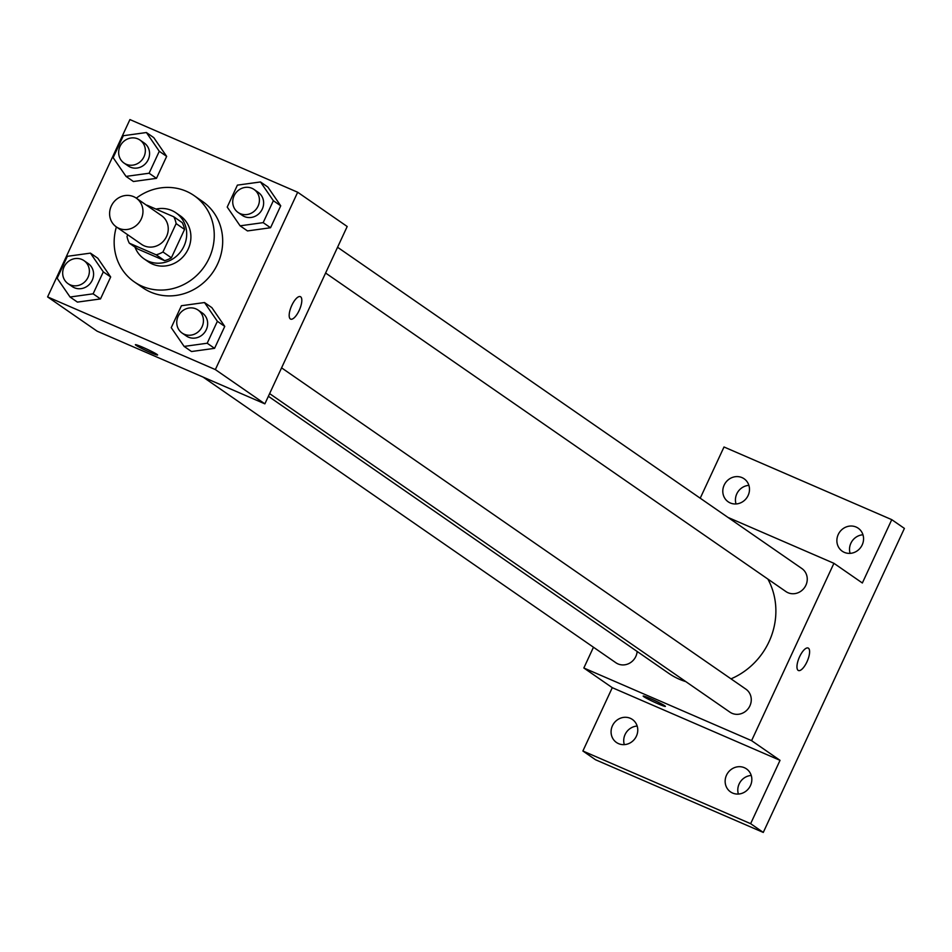 <?xml version="1.0" encoding="UTF-8"?>
<svg xmlns="http://www.w3.org/2000/svg" width="952" height="952" viewBox="0 0 952 952"><rect width="100%" height="100%" fill="white"/><g stroke="black" fill="none" stroke-linecap="round" stroke-linejoin="round"><path stroke-width="1.43" d="M133.637 196.671A17.493 16.279 124.7 0 1 136.243 198.111A17.493 16.279 124.7 0 1 139.67 221.768A17.493 16.279 124.7 0 1 116.322 226.885A17.493 16.279 124.7 0 1 112.038 204.597A17.493 16.279 124.7 0 1 133.637 196.671M136.243 198.111L161.519 215.616A17.493 16.279 124.7 0 1 164.958 239.261A17.493 16.279 124.7 0 1 141.61 244.39L116.322 226.885M127.758 234.799L127.009 236.405A26.204 24.383 124.7 0 0 129.329 243.188L156.164 254.815A26.204 24.383 124.7 0 0 162.959 251.971L176.132 223.601A26.204 24.383 124.7 0 0 173.811 216.806L146.965 205.18A26.204 24.383 124.7 0 0 146.596 205.287M162.959 251.971L171.384 257.802L184.557 229.432L176.132 223.601M184.557 229.432A26.204 24.383 124.7 0 0 182.237 222.637L173.811 216.806M171.384 257.802A26.204 24.383 124.7 0 1 164.601 260.646L156.164 254.815M129.329 243.188L137.754 249.019L164.601 260.646M134.982 247.103A27.989 26.049 -55.3 0 0 144.061 258.849A27.989 26.049 -55.3 0 0 183.962 246.211A27.989 26.049 -55.3 0 0 175.93 212.808A27.989 26.049 -55.3 0 0 155.997 209.095M175.93 212.808L180.142 215.723A27.989 26.049 124.7 0 1 188.175 249.126A27.989 26.049 124.7 0 1 148.286 261.764L144.061 258.849M136.303 198.159A52.491 48.849 124.7 0 1 186.259 191.245A52.491 48.849 124.7 0 1 194.077 195.588A52.491 48.849 124.7 0 1 204.371 266.536A52.491 48.849 124.7 0 1 134.339 281.911A52.491 48.849 124.7 0 1 116.382 226.933M194.077 195.588L202.502 201.419A52.491 48.849 124.7 0 1 212.808 272.367A52.491 48.849 124.7 0 1 142.776 287.742L134.339 281.911M184.129 346.421L191.507 351.526L214.569 348.337L224.755 326.405L211.868 307.639L204.501 302.546L181.427 305.723L171.241 327.666L184.129 346.421L207.191 343.232L217.377 321.3L204.501 302.546M70.055 297.012L77.433 302.105L100.495 298.928L110.682 276.984L97.794 258.23L90.428 253.125L67.354 256.314L57.168 278.246L70.055 297.012L93.117 293.823L103.304 271.879L90.428 253.125M47.6 296.917L215.354 369.59L297.678 192.245L129.924 119.571L47.6 296.917L97.116 331.177L264.87 403.85L215.354 369.59M240.106 225.826L247.484 230.931L270.546 227.742L280.733 205.81L267.845 187.044L260.479 181.951L237.405 185.128L227.219 207.072L240.106 225.826L263.168 222.637L273.355 200.705L260.479 181.951M126.033 176.406L133.411 181.511L156.473 178.333L166.66 156.39L153.772 137.635L146.406 132.53L123.332 135.719L113.145 157.651L126.033 176.406L149.095 173.228L159.281 151.285L146.406 132.53M264.87 403.85L347.194 226.505L297.678 192.245M300.356 296.643A12.245 4.415 -66.6 0 1 300.63 296.798A12.245 4.415 -66.6 0 1 299.368 310.043A12.245 4.415 -66.6 0 1 290.622 319.122A12.245 4.415 -66.6 0 1 291.455 306.139A12.245 4.415 -66.6 0 1 300.368 296.655A12.245 4.415 -66.6 0 1 300.642 296.798A12.245 4.415 -66.6 0 1 299.356 310.031A12.245 4.415 -66.6 0 1 290.622 319.122M142.8 347.29A12.245 0.821 24.9 0 1 157.604 355.001A12.245 0.821 24.9 0 1 146.144 350.586A12.245 0.821 24.9 0 1 135.386 344.683A12.245 0.821 24.9 0 1 142.8 347.29M157.604 355.001A12.245 0.821 24.9 0 1 146.156 350.574A12.245 0.821 24.9 0 1 135.386 344.683M767.871 579.066A70.269 65.391 124.7 0 1 731.005 678.847M685.821 681.62A70.269 65.391 124.7 0 1 668.887 673.433L268.381 396.282M281.578 367.853L745.892 689.153A13.994 13.03 124.7 0 1 748.629 708.074A13.994 13.03 124.7 0 1 729.958 712.167L269.618 393.616M337.555 247.258L801.87 568.546A13.994 13.03 124.7 0 1 804.607 587.479A13.994 13.03 124.7 0 1 785.936 591.573L325.596 273.022M637.15 651.466A13.994 13.03 124.7 0 1 629.343 663.318A13.994 13.03 124.7 0 1 615.884 662.747L203.05 377.063M593.465 647.241L583.838 667.995L751.592 740.656L833.916 563.31L727.982 517.424M583.838 667.995L612.279 687.677L582.886 751.009L595.524 759.755L763.278 832.429L750.64 823.682L780.033 760.339L751.592 740.656M763.278 832.429L904.4 528.408L891.762 519.661L724.008 446.988L700.22 498.217M833.916 563.31L862.357 582.993L891.762 519.661M808.153 648.038A12.245 4.415 -66.6 0 1 808.427 648.193A12.245 4.415 -66.6 0 1 807.153 661.426A12.245 4.415 -66.6 0 1 798.419 670.517A12.245 4.415 -66.6 0 1 799.24 657.523A12.245 4.415 -66.6 0 1 808.153 648.038A12.245 4.415 -66.6 0 1 808.427 648.193A12.245 4.415 -66.6 0 1 807.153 661.414A12.245 4.415 -66.6 0 1 798.419 670.517M612.279 687.677L780.033 760.339M650.597 698.685A12.245 0.821 24.9 0 1 665.388 706.384A12.245 0.821 24.9 0 1 653.941 701.969A12.245 0.821 24.9 0 1 643.171 696.079A12.245 0.821 24.9 0 1 650.597 698.685M665.4 706.384A12.245 0.821 24.9 0 1 653.941 701.969A12.245 0.821 24.9 0 1 643.183 696.067M726.507 775.19A13.994 13.03 124.7 0 1 746.463 768.871A13.994 13.03 124.7 0 1 749.2 787.792A13.994 13.03 124.7 0 1 730.529 791.897A13.994 13.03 124.7 0 1 726.507 775.19M612.433 725.781A13.994 13.03 124.7 0 1 632.39 719.462A13.994 13.03 124.7 0 1 635.127 738.383A13.994 13.03 124.7 0 1 616.456 742.477A13.994 13.03 124.7 0 1 612.433 725.781M582.886 751.009L750.64 823.682M838.236 534.512A13.994 13.03 124.7 0 1 858.18 528.193A13.994 13.03 124.7 0 1 860.929 547.114A13.994 13.03 124.7 0 1 842.246 551.208A13.994 13.03 124.7 0 1 838.236 534.512M724.163 485.092A13.994 13.03 124.7 0 1 744.107 478.773A13.994 13.03 124.7 0 1 746.856 497.694A13.994 13.03 124.7 0 1 728.173 501.799A13.994 13.03 124.7 0 1 724.163 485.092M637.174 726.055A13.994 13.03 -55.3 0 0 625.083 734.527A13.994 13.03 -55.3 0 0 624.31 744.631M748.891 485.365A13.994 13.03 -55.3 0 0 736.8 493.838A13.994 13.03 -55.3 0 0 736.039 503.953M862.964 534.786A13.994 13.03 -55.3 0 0 850.874 543.259A13.994 13.03 -55.3 0 0 850.112 553.362M751.247 775.463A13.994 13.03 -55.3 0 0 739.157 783.936A13.994 13.03 -55.3 0 0 738.383 794.051M139.968 140.039L144.18 142.955A13.994 13.03 124.7 0 1 146.929 161.888A13.994 13.03 124.7 0 1 128.246 165.981L124.034 163.066A13.994 13.03 124.7 0 1 120.606 145.228A13.994 13.03 124.7 0 1 137.885 138.885A13.994 13.03 124.7 0 1 139.968 140.039A13.994 13.03 124.7 0 1 142.717 158.96A13.994 13.03 124.7 0 1 124.034 163.066M133.411 181.511L156.473 178.333L149.095 173.228M156.473 178.333L166.66 156.39L159.281 151.285M166.66 156.39L153.772 137.635M83.99 260.634L88.203 263.561A13.994 13.03 124.7 0 1 90.952 282.482A13.994 13.03 124.7 0 1 72.269 286.576L68.056 283.66A13.994 13.03 124.7 0 1 64.629 265.822A13.994 13.03 124.7 0 1 81.908 259.48A13.994 13.03 124.7 0 1 83.99 260.634A13.994 13.03 124.7 0 1 86.739 279.567A13.994 13.03 124.7 0 1 68.056 283.66M77.433 302.105L100.495 298.928L93.117 293.823M100.495 298.928L110.682 276.984L103.304 271.879M110.682 276.984L97.794 258.23M254.041 189.46L258.254 192.375A13.994 13.03 124.7 0 1 261.003 211.296A13.994 13.03 124.7 0 1 242.32 215.39L238.107 212.475A13.994 13.03 124.7 0 1 234.68 194.636A13.994 13.03 124.7 0 1 251.959 188.306A13.994 13.03 124.7 0 1 254.041 189.46A13.994 13.03 124.7 0 1 256.79 208.381A13.994 13.03 124.7 0 1 238.107 212.475M247.484 230.931L270.546 227.742L263.168 222.637M270.546 227.742L280.733 205.81L273.355 200.705M280.733 205.81L267.845 187.044M198.064 310.055L202.276 312.97A13.994 13.03 124.7 0 1 205.025 331.891A13.994 13.03 124.7 0 1 186.342 335.997L182.13 333.069A13.994 13.03 124.7 0 1 178.702 315.243A13.994 13.03 124.7 0 1 195.981 308.9A13.994 13.03 124.7 0 1 198.064 310.055A13.994 13.03 124.7 0 1 200.812 328.975A13.994 13.03 124.7 0 1 182.13 333.069M191.507 351.526L214.569 348.337L207.191 343.244M214.569 348.337L224.755 326.405L217.377 321.3M224.755 326.405L211.868 307.639"/></g></svg>
